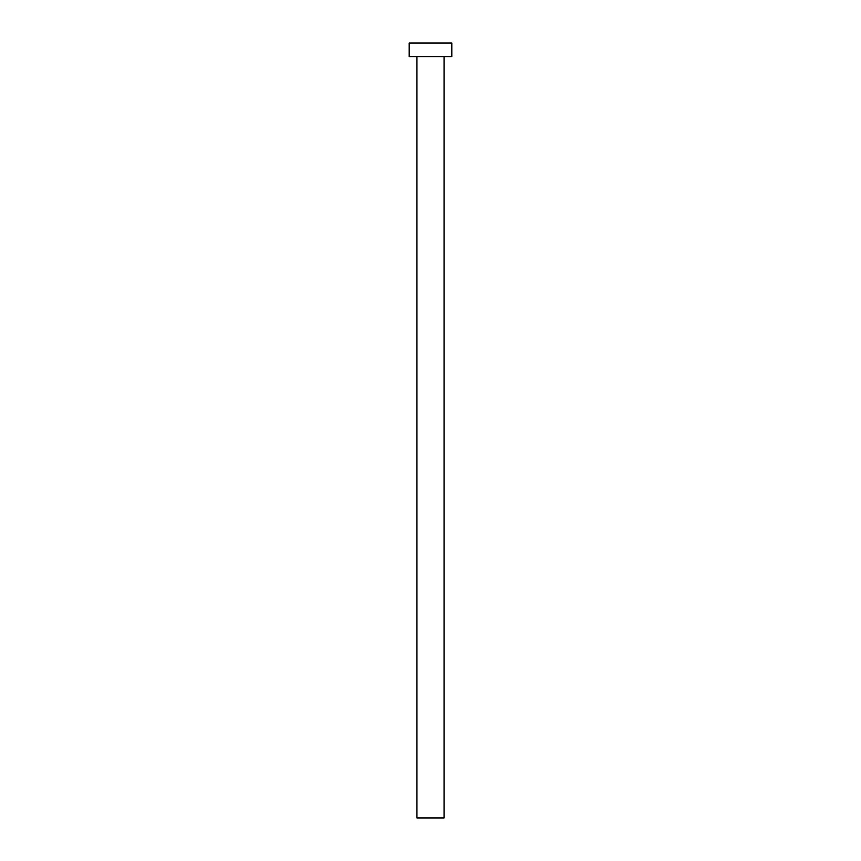 <?xml version="1.0" encoding="UTF-8"?>
<svg xmlns="http://www.w3.org/2000/svg" width="861" height="861" viewBox="0 0 861 861"><rect width="100%" height="100%" fill="white"/><g stroke="black" fill="none" stroke-linecap="round" stroke-linejoin="round"><path stroke-width="0.65" stroke-dasharray="4.3 3.23" d="M444.061 56.611L409.19 56.611L444.061 56.611M409.19 43.05L451.81 43.05L409.19 43.05M444.061 817.95L416.939 817.95L444.061 817.95"/><path stroke-width="1.29" d="M416.939 56.611L416.939 817.95L444.061 817.95L444.061 56.611L444.061 817.95L416.939 817.95L416.939 56.611M409.19 43.05L409.19 56.611L451.81 56.611L451.81 43.05L409.19 43.05L409.19 56.611L451.81 56.611L451.81 43.05L409.19 43.05"/></g></svg>
